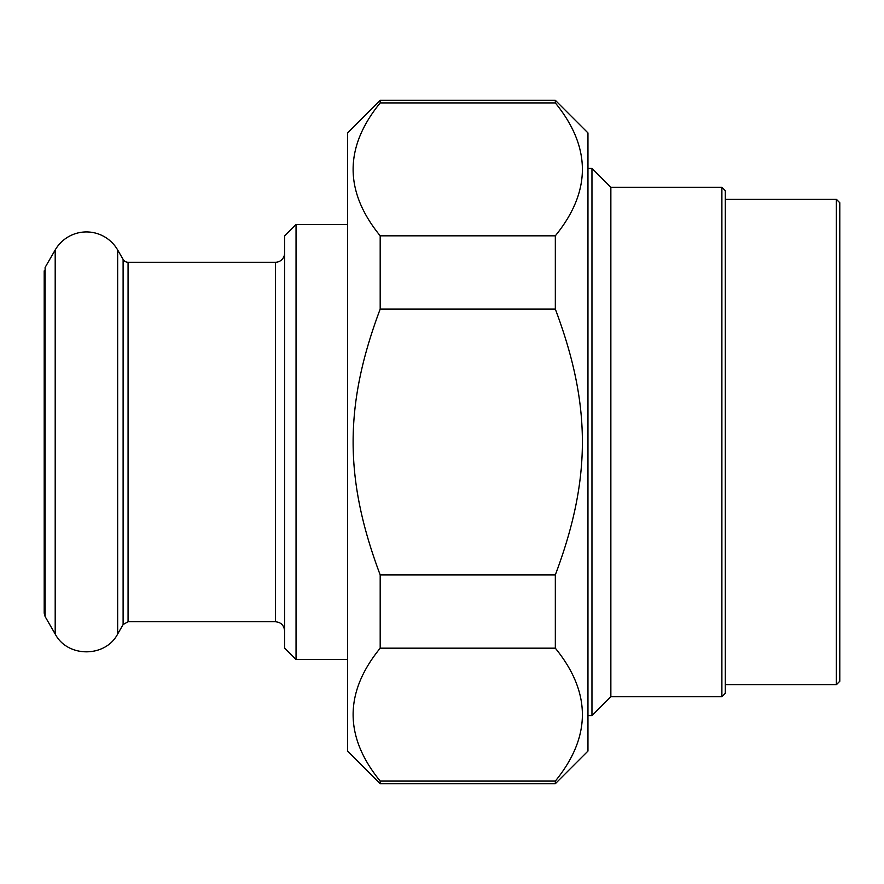 <?xml version="1.0" encoding="UTF-8"?>
<svg xmlns="http://www.w3.org/2000/svg" width="884" height="884" viewBox="0 0 884 884"><rect width="100%" height="100%" fill="white"/><g stroke="black" fill="none" stroke-linecap="round" stroke-linejoin="round"><path stroke-width="1.33" d="M380.186 648.182L380.186 574.898L555.329 574.898L555.329 648.182L380.186 648.182C344.097 692.481 344.097 736.781 380.186 781.08L555.329 781.08L555.329 783.71L380.186 783.71L380.186 781.08M380.186 102.92L380.186 100.29L555.329 100.29L555.329 102.92L380.186 102.92C344.097 147.219 344.097 191.519 380.186 235.818L555.329 235.818L555.329 309.102L380.186 309.102L380.186 235.818M380.186 309.102C344.097 405.06 344.097 478.94 380.186 574.898M555.329 574.898C591.407 478.94 591.407 405.06 555.329 309.102M555.329 100.29L587.959 132.92L587.959 751.08L555.329 783.71M555.329 235.818C591.407 191.519 591.407 147.219 555.329 102.92M555.329 781.08C591.407 736.781 591.407 692.481 555.329 648.182M380.186 783.71L347.556 751.08L347.556 132.92L380.186 100.29M836.363 684.691L839.8 681.255L839.8 202.745L836.363 199.309L836.363 684.691L725.322 684.691M721.885 696.702L725.322 693.277L725.322 190.723L721.885 187.297L721.885 696.702L610.855 696.702L610.855 187.297L591.96 168.402L591.96 715.598L587.959 715.598M284.593 253.111A9.16 9.16 0 0 1 275.443 262.272L128.07 262.272A5.724 5.724 0 0 1 123.108 259.41L123.108 624.59L128.07 621.728L275.443 621.728C281.002 622.27 284.051 625.319 284.593 630.889M296.041 224.503L284.593 235.951L284.593 648.049L296.041 659.497L296.041 224.503L347.556 224.503M123.108 259.41L117.66 249.973A36.056 36.056 0 0 0 55.195 249.973L45.117 267.421L45.117 616.579L44.2 613.142L44.2 270.858L44.2 613.142M275.443 262.272L275.443 621.728M128.07 262.272L128.07 621.728M55.195 249.973L55.195 634.027L45.117 616.579M117.66 249.973L117.66 634.027C105.384 657.74 67.471 657.751 55.195 634.027M836.363 199.309L725.322 199.309M721.885 187.297L610.855 187.297M610.855 696.702L591.96 715.598M591.96 168.402L587.959 168.402M296.041 659.497L347.556 659.497M123.108 624.59L117.66 634.027"/></g></svg>
